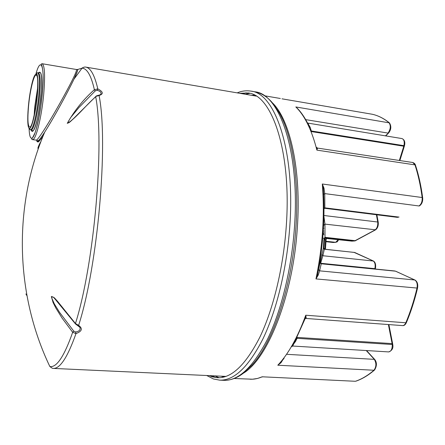 <?xml version="1.0" encoding="UTF-8"?>
<svg xmlns="http://www.w3.org/2000/svg" width="445" height="445" viewBox="0 0 445 445"><rect width="100%" height="100%" fill="white"/><g stroke="black" fill="none" stroke-linecap="round" stroke-linejoin="round"><path stroke-width="0.67" d="M323.265 231.294L323.921 231.072M323.515 248.638L323.554 248.343M217.811 377.755L213.01 376.865L209.979 375.663M240.406 93.417L248.51 93.044M209.289 375.636L212.321 376.837L217.46 377.744C231.65 378.306 245.807 364.728 259.936 337.004C273.23 309.236 283.32 267.935 286.224 226.739C291.848 151.773 271.906 94.752 248.165 92.983L239.733 93.3M311.328 130.969L403.938 145.665L403.782 146.221L311.5 131.603L310.182 127.32L309.637 127.298M309.614 127.287L307.311 122.564C304.341 116.952 301.115 112.296 297.627 108.591L295.819 106.95C304.692 115.533 311.717 129.929 316.901 150.126L317.513 148.085L412.738 162.503L414.974 164.878C418.2 174.768 420.597 185.648 422.16 197.524L422.689 197.892C422.934 201.39 421.91 204.021 419.607 205.79L419.324 205.946M310.182 127.32C308.619 124.772 307.979 123.465 308.268 123.404L308.246 123.404M318.592 269.375L317.563 274.487L315.967 278.915L318.22 275.116L319.621 270.849L318.592 269.375L320.133 262.611M323.37 248.104L320.155 262.811M292.471 346.088L292.12 346.355M292.999 345.971C292.749 345.403 293.6 343.89 295.563 341.432L294.968 341.254L291.914 346.672M295.563 341.432L297.482 337.427L392.112 343.601L392.245 344.502L297.06 338.334M376.403 214.74L377.727 222.022C377.983 225.76 377.076 228.413 375.002 229.993L354.632 240.94L351.75 241.123L326.096 238.42L325.501 239.849L326.051 240.178L325.512 248.371L324.933 248.466L324.9 249.217M326.38 238.409L326.04 240.061M323.865 249L324.477 239.738L325.161 237.663L325.028 237.324L323.993 238.398M353.914 252.309L373.105 260.909C375.007 262.255 375.597 264.842 374.874 268.663L320.656 263.273L322.859 255.736L321.93 254.418M374.79 268.991L375.43 268.535C376.042 264.792 375.385 262.289 373.461 261.031L322.859 255.736L324.355 249.156L323.916 249.033M323.949 215.502L377.727 222.022L378.256 222.378C378.534 225.687 377.649 228.168 375.602 229.815L324.95 224.113L323.932 216.392M298.784 109.865L295.819 106.95L389.453 122.892C391.466 126.191 391.233 129.495 388.752 132.81L385.381 135.886M372.215 114.248L282.069 98.84M324.005 188.174L322.302 184.002L323.287 188.513L324.005 188.174L324.75 193.603L323.643 194.354M250.057 379.229C253.995 379.413 258.05 378.606 262.216 376.793L355.116 381.27L262.216 376.793L257.566 378.445L252.538 379.212L234.153 378.5M284.077 358.314L280.283 362.925L277.791 365.217L280.967 362.775L282.497 360.311M355.716 240.678L354.632 240.94L325.161 237.663L323.993 238.781M323.376 248.182L323.916 239.46L325.072 238.303L352.028 241.129L354.715 240.945M375.33 229.965L355.388 240.706L325.028 237.324L324.95 224.113L323.865 225.248M373.26 260.942L354.648 252.454L324.244 249.233L323.359 247.993M323.404 248.36L324.933 248.466L325.501 239.849L324.477 239.738M317.613 148.274L316.801 147.612M316.718 147.34L316.901 150.126L414.974 164.878L415.53 165.351C418.734 175.174 421.109 185.971 422.667 197.741M324.005 208.577L325.05 208.343L324.844 207.843L324.005 208.221M318.22 275.116L317.563 274.487C323.254 245.217 325.161 216.559 323.287 188.513M414.901 280.011L395.483 271.161L321.134 263.779L320.15 262.378M395.661 271.2L414.734 279.977L319.621 270.849L321.279 263.674L320.389 263.329M305.159 318.592L306.01 318.453L306.182 317.869L305.153 318.609L305.76 315.227C297.599 337.494 288.277 354.153 277.791 365.217L373.961 370.246C367.915 375.424 361.841 379.068 355.75 381.176L356.156 381.087C362.286 378.934 368.354 375.296 374.356 370.173M306.182 317.869L305.76 315.227L405.829 322.775L406.435 322.492C410.88 311.895 414.573 300.458 417.521 288.188M280.967 362.775L280.495 362.686M77.78 69.637L77.491 69.77M95.825 96.448L99.074 95.514C103.718 93.984 103.29 91.776 97.8 88.889L94.379 89.69C83.449 99.413 74.41 110.638 67.262 123.36C74.849 119.36 85.345 105.81 95.703 96.765C104.697 143.713 94.229 264.391 75.461 323.521L57.678 301.476L54.401 297.822L51.37 296.448L53.061 302.494L55.792 307.94L62.022 318.008L72.674 332.298L75.984 333.594C82.069 331.308 82.948 328.566 78.626 325.378L75.461 323.521L75.578 324.066M37.653 140.82C37.297 143.396 39.115 141.788 43.109 135.998M34.154 115.261L34.71 106.978L37.608 88.021M225.943 376.403L53.178 368.404C59.997 368.888 67.601 357.285 75.984 333.594L75.628 331.976L73.748 331.119L59.613 312.429L54.351 303.929L51.553 297.644C51.959 296.403 52.866 296.559 54.279 298.111L59.502 304.074M73.748 331.119L72.674 332.298C64.219 356.339 56.621 367.759 49.868 366.563L52.299 368.265L53.178 368.404M36.941 140.381C36.468 143.602 39.054 140.843 44.711 132.115C53.723 118.02 67.618 92.527 73.998 79.115L74.004 79.104C76.496 73.864 77.758 70.649 77.792 69.453L82.041 68.185C87.048 68.38 91.164 75.55 94.379 89.69L95.219 90.913L97.182 90.302C100.236 91.192 101.471 92.465 100.898 94.123L100.225 94.807M74.004 79.104C77.035 72.162 78.22 69.103 77.541 69.921L76.484 69.515C76.957 71.089 72.535 80.339 63.223 97.271C52.11 117.608 37.753 141.043 36.156 140.125L38.12 140.804C39.449 139.847 41.646 136.954 44.711 132.115L44.723 132.098C13.139 206.363 15.102 293.939 49.868 366.563M38.509 148.163C36.646 150.071 39.616 143.307 40.907 141.621M79.093 326.319L79.905 327.325C80.69 329.823 79.26 331.375 75.628 331.976M77.897 325.629L78.626 325.378C97.917 265.682 108.524 142.812 99.074 95.514L98.545 95.269M73.642 118.492L68.964 122.681L67.401 123.221L70.538 117.719L78.96 107.495L95.219 90.913M97.182 90.302L97.8 88.889C94.607 75.072 90.563 67.807 85.663 67.084L256.164 96.098M76.896 69.487L77.792 69.453M32.474 139.619C31.5 139.396 31.478 138.879 32.407 138.067L35.133 132.599C37.163 126.107 39.065 117.319 40.845 106.233C42.342 94.474 43.093 83.888 43.098 74.465C42.748 69.392 42.208 66.194 41.491 64.87C41.012 64.241 41.224 63.858 42.125 63.724C44.728 65.304 45.251 75.466 43.71 94.218C41.813 115.06 36.774 136.726 33.486 139.19L32.474 139.619L36.14 140.119M28.558 106.049C29.954 90.758 33.848 74.454 36.084 75.172C40.934 74.454 33.937 129.373 29.526 127.025C27.779 125.757 27.457 118.765 28.558 106.049M323.96 234.854L323.287 233.669L323.943 232.818M323.893 228.313L323.454 228.263M254.407 95.102L251.375 95.286M221.093 376.181L224.013 377.004M249.801 93.333L245.367 94.262M215.002 375.897L219.135 377.749M212.437 375.78L215.48 377.471M246.174 92.827L242.837 93.828M294.957 341.276L305.153 318.609M401.974 138.573C404.021 139.374 404.672 141.738 403.938 145.665L404.483 145.676C405.345 142.1 404.505 139.736 401.974 138.573L307.601 123.054M404.472 145.71L404.344 146.166L403.782 146.221L399.349 160.473M388.669 351.917C392.056 350.599 393.43 348.196 392.785 344.708L392.245 344.502C392.351 348.969 391.155 351.439 388.669 351.917L292.888 346.049M388.385 324.55L392.112 343.601L392.668 343.89L392.774 344.63M338.178 239.616L326.391 238.503M323.554 238.186L322.736 238.097M338.667 239.671L338.1 239.799L335.686 242.314L326.124 241.262M338.645 239.694C336.581 242.948 337.711 241.335 335.892 242.308L333.283 242.486L326.141 241.702M333.383 242.492L335.769 242.319M305.693 119.633L388.046 133.088C390.671 129.139 390.983 125.657 388.991 122.631C383.651 118.37 378.117 115.583 372.387 114.276L372.476 114.298M243.226 373.299C267.545 359.187 293.044 296.209 297.31 228.001C301.526 169.934 289.984 119.572 272.39 102.812M399.032 217.027L397.318 217.349L398.687 217.054L324.844 207.843L324.75 193.603L418.979 205.968C421.326 204.255 422.388 201.44 422.16 197.524L322.302 184.002C324.794 214.891 322.681 246.53 315.967 278.915L417.538 288.104C418.183 284.349 417.371 281.685 415.118 280.111L414.734 279.977C416.921 281.44 417.671 284.188 416.987 288.226C414.017 300.598 410.301 312.112 405.829 322.775C404.972 324.683 403.871 325.623 402.519 325.595L306.01 318.453M374.935 359.716L374.312 359.349C376.514 363.17 376.398 366.808 373.961 370.246L374.595 369.967C376.882 366.129 376.998 362.708 374.935 359.716M366.246 350.543L374.312 359.349L286.997 354.337M254.941 91.809C279.404 93.684 300.102 151.445 294.451 227.401C291.542 269.158 281.212 310.999 267.551 339.112C253.033 367.17 238.459 380.914 223.829 380.336C230.326 380.453 236.657 378.205 242.831 373.6L251.631 365.462C272.735 343.256 292.115 286.424 295.886 227.701C299.374 178.923 292.053 134.407 278.932 112.268L272.067 102.439C267.017 96.621 261.31 93.077 254.941 91.809L250.796 91.097C246.057 90.402 241.535 90.991 237.224 92.877M223.829 380.336L219.635 380.147C234.109 380.72 248.555 366.941 262.967 338.823C276.534 310.643 286.819 268.708 289.751 226.867C295.441 150.744 275.01 92.922 250.796 91.097M37.297 95.736C35.939 110.527 32.435 126.046 30.121 128.038C26.372 132.048 27.273 104.909 31.356 86.313C35.416 66.783 39.605 71.856 37.297 95.736M31.2 129.378C33.636 127.326 37.313 111.133 38.726 95.681C39.9 81.619 39.533 73.981 37.63 72.774C36.612 72.741 36.451 73.342 37.141 74.576C37.781 76.957 38.014 81.624 37.831 88.577L35.761 107.851C34.237 117.141 31.979 125.624 30.121 128.266C29.403 128.828 29.498 129.323 30.41 129.751L31.2 129.378M37.63 72.774L38.42 72.908C40.339 74.115 40.712 81.747 39.544 95.809C37.964 113.247 33.553 130.824 31.2 129.862C33.18 137.116 39.038 117.397 40.979 95.753C42.342 77.947 41.552 70.249 38.604 72.657L38.426 72.908M35.967 73.809C40.94 55.664 45.017 66.433 42.258 94.273C40.423 114.443 35.572 135.43 32.407 137.855C30.482 139.324 29.37 136.131 29.081 128.282M326.502 238.398L326.218 238.776M325.428 249.272L325.495 248.432M354.821 252.493L324.355 249.156M375.296 269.041L375.408 268.613M378.233 222.244L376.865 214.802M352.123 241.134L351.75 241.123M281.985 98.823L372.415 114.282M389.23 122.714C383.879 118.448 378.289 115.639 372.454 114.293M388.563 133.011L385.765 135.948M280.328 98.484L264.636 95.797M404.327 146.227L399.866 160.55M412.738 162.503C414.273 163.076 415.179 163.955 415.458 165.123M406.368 322.658C405.328 324.833 404.049 325.812 402.519 325.595M388.886 324.589L392.64 343.768M355.95 381.159L355.116 381.27M366.547 350.56L374.718 359.477M333.044 242.481L326.141 241.73M316.974 147.89L317.513 148.085M397.318 217.349L325.05 208.343M394.821 270.977L321.279 263.674M262.416 376.932L262.022 376.971M206.753 375.519L213.4 378.951L219.635 380.147M38.415 140.626L38.787 140.831M25.893 293.945L26.95 295.73M85.663 67.084C84.283 66.728 81.774 68.118 82.041 68.185L73.998 79.115M78.893 326.168L79.905 327.325L75.439 323.893L54.279 298.111L59.48 304.046M100.03 94.902L100.898 94.123C101.087 94.429 100.331 94.807 98.629 95.258C96.882 95.653 95.909 96.087 95.708 96.559L76.902 115.227C70.115 122.102 69.47 122.275 68.964 122.681L73.603 118.531M38.42 72.908L40.095 72.479C44.978 74.298 37.747 130.741 32.685 130.763L30.41 129.751M76.484 69.515L42.125 63.724"/></g></svg>
